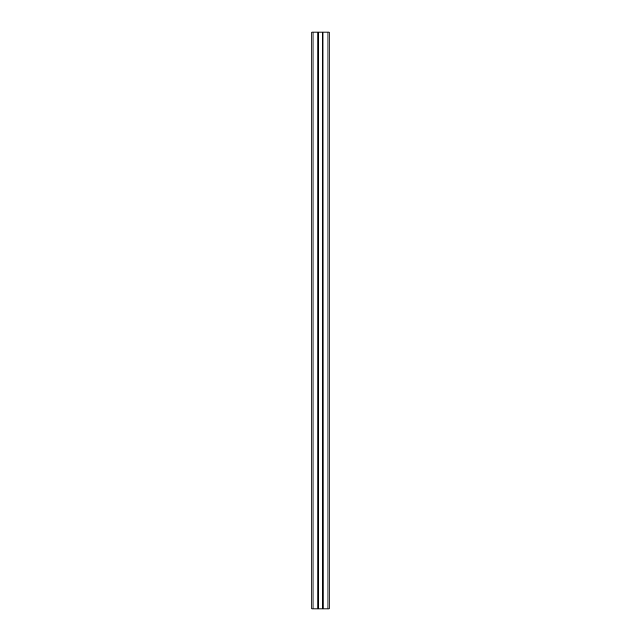<?xml version="1.0" encoding="UTF-8"?>
<svg xmlns="http://www.w3.org/2000/svg" width="641" height="641" viewBox="0 0 641 641"><rect width="100%" height="100%" fill="white"/><g stroke="black" fill="none" stroke-linecap="round" stroke-linejoin="round"><path stroke-width="0.96" d="M322.663 608.95L322.76 32.05L322.663 608.95L311.846 608.95L311.846 32.05L313 32.05L313 608.95M317.928 608.95L317.928 32.05L313 32.05M322.663 32.05L318.337 32.05L318.337 608.95M322.76 32.05L322.968 608.95L329.154 608.95L329.154 32.05L328 32.05L328 608.95M323.072 608.95L322.968 32.05M323.072 32.05L328 32.05M317.928 32.05L318.032 608.95M318.24 608.95L318.032 32.05M318.136 32.05L318.136 608.95M311.846 608.95L311.846 32.05L311.846 608.95M329.154 608.95L329.154 32.05M322.864 32.05L322.864 608.95"/></g></svg>
